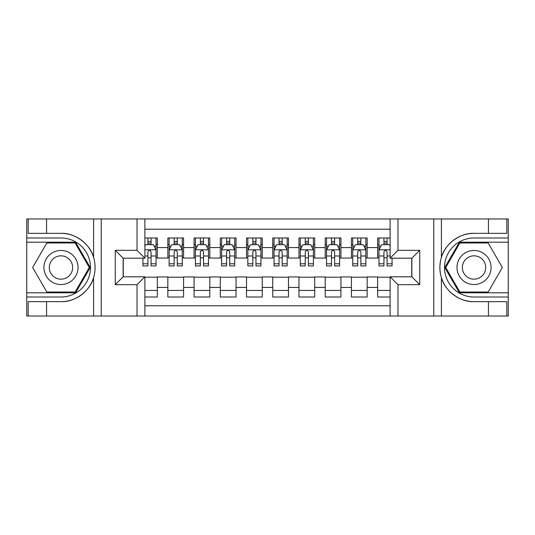 <?xml version="1.0" encoding="UTF-8"?>
<svg xmlns="http://www.w3.org/2000/svg" width="535" height="535" viewBox="0 0 535 535"><rect width="100%" height="100%" fill="white"/><g stroke="black" fill="none" stroke-linecap="round" stroke-linejoin="round"><path stroke-width="0.8" d="M144.898 316.018L390.102 316.018L390.102 276.809L411.87 276.809L411.87 258.191L390.102 258.191L390.102 218.982L144.898 218.982L144.898 258.191L123.13 258.191L123.13 276.809L144.898 276.809L144.898 316.018L46.552 316.018L46.552 301.66L60.977 301.66C74.76 302.355 90.161 291.02 93.592 277.645C95.591 270.891 95.591 264.123 93.592 257.355C90.161 243.98 74.76 232.645 60.977 233.34L46.552 233.34L46.552 218.982L26.75 218.982L26.75 292.805L75.589 292.805L90.194 267.5L75.589 242.195L26.75 242.195M390.102 237.995L377.65 237.995L377.65 247.571L367.157 247.571L367.157 258.057L377.65 258.057L377.65 247.571M367.157 247.571L367.157 237.995L351.421 237.995L351.421 247.571L340.929 247.571L340.929 258.057L351.421 258.057L351.421 247.571M340.929 247.571L340.929 237.995L325.193 237.995L325.193 247.571L314.707 247.571L314.707 258.057L325.193 258.057L325.193 247.571M314.707 247.571L314.707 237.995L298.971 237.995L298.971 247.571L288.479 247.571L288.479 258.057L298.971 258.057L298.971 247.571M288.479 247.571L288.479 237.995L272.743 237.995L272.743 247.571L262.257 247.571L262.257 258.057L272.743 258.057L272.743 247.571M262.257 247.571L262.257 237.995L246.521 237.995L246.521 247.571L236.029 247.571L236.029 258.057L246.521 258.057L246.521 247.571M236.029 247.571L236.029 237.995L220.293 237.995L220.293 247.571L209.807 247.571L209.807 258.057L220.293 258.057L220.293 247.571M209.807 247.571L209.807 237.995L194.071 237.995L194.071 247.571L183.579 247.571L183.579 258.057L194.071 258.057L194.071 247.571M183.579 247.571L183.579 237.995L167.843 237.995L167.843 258.057L157.35 258.057L157.35 237.995L144.898 237.995M144.898 297.005L157.35 297.005L157.35 276.943L167.843 276.943L167.843 297.005L183.579 297.005L183.579 276.943L194.071 276.943L194.071 287.429L183.579 287.429M194.071 287.429L194.071 297.005L209.807 297.005L209.807 276.943L220.293 276.943L220.293 287.429L209.807 287.429M220.293 287.429L220.293 297.005L236.029 297.005L236.029 276.943L246.521 276.943L246.521 287.429L236.029 287.429M246.521 287.429L246.521 297.005L262.257 297.005L262.257 276.943L272.743 276.943L272.743 287.429L262.257 287.429M272.743 287.429L272.743 297.005L288.479 297.005L288.479 276.943L298.971 276.943L298.971 287.429L288.479 287.429M298.971 287.429L298.971 297.005L314.707 297.005L314.707 276.943L325.193 276.943L325.193 287.429L314.707 287.429M325.193 287.429L325.193 297.005L340.929 297.005L340.929 276.943L351.421 276.943L351.421 287.429L340.929 287.429M351.421 287.429L351.421 297.005L367.157 297.005L367.157 276.943L377.65 276.943L377.65 287.429L367.157 287.429M390.102 229.214L144.898 229.214M144.898 305.786L390.102 305.786M377.65 287.429L377.65 297.005L390.102 297.005M123.257 258.191L123.257 276.809M411.743 276.809L411.743 258.191M147.914 244.555L151.057 244.555M156.039 244.555L157.35 244.555M147.914 257.796L151.057 257.796M156.039 257.796L157.35 257.796M144.898 277.204L157.35 277.204M144.898 290.445L157.35 290.445M167.843 257.796L169.154 257.796M174.136 257.796L177.286 257.796M182.268 257.796L183.579 257.796M167.843 244.555L169.154 244.555M174.136 244.555L177.286 244.555M182.268 244.555L183.579 244.555M167.843 277.204L183.579 277.204M167.843 290.445L183.579 290.445M194.071 277.204L209.807 277.204M194.071 290.445L209.807 290.445M194.071 244.555L195.382 244.555M200.364 244.555L203.507 244.555M208.489 244.555L209.807 244.555M194.071 257.796L195.382 257.796M200.364 257.796L203.507 257.796M208.489 257.796L209.807 257.796M220.293 277.204L236.029 277.204M220.293 290.445L236.029 290.445M220.293 244.555L221.604 244.555M226.586 244.555L229.736 244.555M234.718 244.555L236.029 244.555M220.293 257.796L221.604 257.796M226.586 257.796L229.736 257.796M234.718 257.796L236.029 257.796M246.521 277.204L262.257 277.204M246.521 290.445L262.257 290.445M246.521 244.555L247.832 244.555M252.814 244.555L255.964 244.555M260.946 244.555L262.257 244.555M246.521 257.796L247.832 257.796M252.814 257.796L255.964 257.796M260.946 257.796L262.257 257.796M272.743 277.204L288.479 277.204M272.743 290.445L288.479 290.445M272.743 244.555L274.054 244.555M279.036 244.555L282.186 244.555M287.168 244.555L288.479 244.555M272.743 257.796L274.054 257.796M279.036 257.796L282.186 257.796M287.168 257.796L288.479 257.796M298.971 277.204L314.707 277.204M298.971 290.445L314.707 290.445M298.971 244.555L300.282 244.555M305.264 244.555L308.414 244.555M313.396 244.555L314.707 244.555M298.971 257.796L300.282 257.796M305.264 257.796L308.414 257.796M313.396 257.796L314.707 257.796M325.193 277.204L340.929 277.204M325.193 290.445L340.929 290.445M325.193 244.555L326.51 244.555M331.493 244.555L334.636 244.555M339.618 244.555L340.929 244.555M325.193 257.796L326.51 257.796M331.493 257.796L334.636 257.796M339.618 257.796L340.929 257.796M351.421 277.204L367.157 277.204M351.421 290.445L367.157 290.445M351.421 244.555L352.732 244.555M357.714 244.555L360.864 244.555M365.846 244.555L367.157 244.555M351.421 257.796L352.732 257.796M357.714 257.796L360.864 257.796M365.846 257.796L367.157 257.796M377.65 277.204L390.102 277.204M377.65 290.445L390.102 290.445M377.65 244.555L378.961 244.555M383.943 244.555L387.086 244.555M377.65 257.796L378.961 257.796M383.943 257.796L387.086 257.796M151.057 241.405L147.914 241.405M142.932 263.788L142.932 265.928L147.914 265.928L147.914 263.788L142.932 263.788L142.932 258.191M154.14 246.127L156.039 246.127L156.039 265.928L151.057 265.928L151.057 251.898C150.014 249.878 148.964 249.878 147.914 251.898L147.914 263.788M156.039 246.127L156.039 237.995M156.039 249.932L153.418 244.682L145.553 244.682L144.898 245.993M147.914 244.682L147.914 237.995M151.057 237.995L151.057 244.682M69.496 252.734A17.046 17.046 0 0 0 46.211 258.973A17.046 17.046 0 0 0 52.45 282.266A17.046 17.046 0 0 0 75.736 276.027A17.046 17.046 0 0 0 69.496 252.734M66.808 257.395A11.67 11.67 0 0 0 50.865 261.662A11.67 11.67 0 0 0 55.138 277.605A11.67 11.67 0 0 0 71.081 273.338A11.67 11.67 0 0 0 66.808 257.395M75.134 292.023L46.819 292.023L32.662 267.5L46.819 242.977L75.134 242.977L89.291 267.5L75.134 292.023M482.55 252.734A17.046 17.046 0 0 0 459.264 258.973A17.046 17.046 0 0 0 465.503 282.266A17.046 17.046 0 0 0 488.789 276.027A17.046 17.046 0 0 0 482.55 252.734M479.862 257.395A11.67 11.67 0 0 0 463.919 261.662A11.67 11.67 0 0 0 468.192 277.605A11.67 11.67 0 0 0 484.135 273.338A11.67 11.67 0 0 0 479.862 257.395M488.181 292.023L459.866 292.023L445.708 267.5L459.866 242.977L488.181 242.977L502.338 267.5L488.181 292.023M137.027 316.018L137.027 284.68L115.259 284.68L115.259 250.32L137.027 250.32L137.027 218.982L101.229 218.982L101.229 316.018M60.977 233.34A34.16 34.16 0 0 1 93.592 257.355L93.592 218.982L46.552 218.982M46.552 316.018L26.75 316.018L26.75 292.805M26.75 297.005L60.977 297.005A29.505 29.505 0 0 0 90.475 267.5A29.505 29.505 0 0 0 60.977 237.995L26.75 237.995M60.977 301.66A34.16 34.16 0 0 0 93.592 277.645L93.592 316.018M93.592 218.982L101.229 218.982M137.027 218.982L144.898 218.982M46.552 301.66L28.194 301.66L28.194 316.018M46.552 233.34L28.194 233.34L28.194 218.982M137.027 284.68L144.898 276.809M115.259 284.68L123.13 276.809M115.259 250.32L123.13 258.191M137.027 250.32L144.898 258.191M390.102 218.982L488.448 218.982L488.448 233.34L474.023 233.34C460.24 232.645 444.839 243.98 441.408 257.355C439.409 264.109 439.409 270.877 441.408 277.645C444.839 291.02 460.24 302.355 474.023 301.66L488.448 301.66L488.448 316.018L508.25 316.018L508.25 242.195L459.411 242.195L444.806 267.5L459.411 292.805L508.25 292.805M397.973 218.982L397.973 250.32L419.741 250.32L419.741 284.68L397.973 284.68L397.973 316.018L433.771 316.018L433.771 218.982M441.408 277.645L441.408 316.018L488.448 316.018M488.448 218.982L508.25 218.982L508.25 242.195M508.25 237.995L474.023 237.995A29.505 29.505 0 0 0 444.525 267.5A29.505 29.505 0 0 0 474.023 297.005L508.25 297.005M474.023 233.34A34.16 34.16 0 0 0 439.87 267.5A34.16 34.16 0 0 0 474.023 301.66M441.408 316.018L433.771 316.018M397.973 316.018L390.102 316.018M488.448 233.34L506.805 233.34L506.805 218.982M488.448 301.66L506.805 301.66L506.805 316.018M397.973 250.32L390.102 258.191M419.741 250.32L411.87 258.191M419.741 284.68L411.87 276.809M397.973 284.68L390.102 276.809M177.286 241.405L174.136 241.405M182.268 263.788L177.286 263.788L177.286 265.928L182.268 265.928L182.268 249.932L179.646 244.682L171.775 244.682L169.154 249.932L169.154 265.928L174.136 265.928L174.136 263.788L169.154 263.788M169.154 249.932L169.154 237.995M182.268 249.932L182.268 237.995M174.136 244.682L174.136 237.995M177.286 237.995L177.286 244.682M177.286 263.788L177.286 251.898C176.236 249.878 175.186 249.878 174.136 251.898L174.136 263.788M203.507 241.405L200.364 241.405M208.489 263.788L203.507 263.788L203.507 265.928L208.489 265.928L208.489 249.932L205.868 244.682L198.003 244.682L195.382 249.932L195.382 265.928L200.364 265.928L200.364 263.788L195.382 263.788M195.382 249.932L195.382 237.995M208.489 249.932L208.489 237.995M200.364 244.682L200.364 237.995M203.507 237.995L203.507 244.682M203.507 263.788L203.507 251.898C202.464 249.878 201.414 249.878 200.364 251.898L200.364 263.788M229.736 241.405L226.586 241.405M234.718 263.788L229.736 263.788L229.736 265.928L234.718 265.928L234.718 249.932L232.096 244.682L224.225 244.682L221.604 249.932L221.604 265.928L226.586 265.928L226.586 263.788L221.604 263.788M221.604 249.932L221.604 237.995M234.718 249.932L234.718 237.995M226.586 244.682L226.586 237.995M229.736 237.995L229.736 244.682M229.736 263.788L229.736 251.898C228.686 249.878 227.636 249.878 226.586 251.898L226.586 263.788M255.964 241.405L252.814 241.405M260.946 263.788L255.964 263.788L255.964 265.928L260.946 265.928L260.946 249.932L258.318 244.682L250.454 244.682L247.832 249.932L247.832 265.928L252.814 265.928L252.814 263.788L247.832 263.788M247.832 249.932L247.832 237.995M260.946 249.932L260.946 237.995M252.814 244.682L252.814 237.995M255.964 237.995L255.964 244.682M255.964 263.788L255.964 251.898C254.914 249.878 253.864 249.878 252.814 251.898L252.814 263.788M282.186 241.405L279.036 241.405M287.168 263.788L282.186 263.788L282.186 265.928L287.168 265.928L287.168 249.932L284.546 244.682L276.682 244.682L274.054 249.932L274.054 265.928L279.036 265.928L279.036 263.788L274.054 263.788M274.054 249.932L274.054 237.995M287.168 249.932L287.168 237.995M279.036 244.682L279.036 237.995M282.186 237.995L282.186 244.682M282.186 263.788L282.186 251.898C281.136 249.878 280.093 249.878 279.036 251.898L279.036 263.788M308.414 241.405L305.264 241.405M313.396 263.788L308.414 263.788L308.414 265.928L313.396 265.928L313.396 249.932L310.775 244.682L302.904 244.682L300.282 249.932L300.282 265.928L305.264 265.928L305.264 263.788L300.282 263.788M300.282 249.932L300.282 237.995M313.396 249.932L313.396 237.995M305.264 244.682L305.264 237.995M308.414 237.995L308.414 244.682M308.414 263.788L308.414 251.898C307.364 249.878 306.314 249.878 305.264 251.898L305.264 263.788M334.636 241.405L331.493 241.405M339.618 263.788L334.636 263.788L334.636 265.928L339.618 265.928L339.618 249.932L336.996 244.682L329.132 244.682L326.51 249.932L326.51 265.928L331.493 265.928L331.493 263.788L326.51 263.788M326.51 249.932L326.51 237.995M339.618 249.932L339.618 237.995M331.493 244.682L331.493 237.995M334.636 237.995L334.636 244.682M334.636 263.788L334.636 251.898C333.593 249.878 332.543 249.878 331.493 251.898L331.493 263.788M360.864 241.405L357.714 241.405M365.846 263.788L360.864 263.788L360.864 265.928L365.846 265.928L365.846 249.932L363.225 244.682L355.354 244.682L352.732 249.932L352.732 265.928L357.714 265.928L357.714 263.788L352.732 263.788M352.732 249.932L352.732 237.995M365.846 249.932L365.846 237.995M357.714 244.682L357.714 237.995M360.864 237.995L360.864 244.682M360.864 263.788L360.864 251.898C359.814 249.878 358.764 249.878 357.714 251.898L357.714 263.788M387.086 241.405L383.943 241.405M390.102 245.993L389.447 244.682L381.582 244.682L378.961 249.932L378.961 265.928L383.943 265.928L383.943 263.788L378.961 263.788M378.961 249.932L378.961 237.995M392.068 258.191L392.068 265.928L387.086 265.928L387.086 251.898C386.043 249.878 384.993 249.878 383.943 251.898L383.943 263.788M383.943 244.682L383.943 237.995M387.086 237.995L387.086 244.682M167.843 287.429L157.35 287.429M167.843 247.571L157.35 247.571M155.979 249.798L144.898 249.798M156.039 263.788L151.057 263.788M147.914 256.004L144.898 256.004M156.039 256.004L151.057 256.004M151.057 243.077L147.914 243.077M441.408 218.982L441.408 257.355M182.201 249.798L169.22 249.798M169.154 246.127L171.053 246.127M180.369 246.127L182.268 246.127M174.136 256.004L169.154 256.004M182.268 256.004L177.286 256.004M177.286 243.077L174.136 243.077M208.429 249.798L195.442 249.798M195.382 246.127L197.281 246.127M206.59 246.127L208.489 246.127M200.364 256.004L195.382 256.004M208.489 256.004L203.507 256.004M203.507 243.077L200.364 243.077M234.651 249.798L221.671 249.798M221.604 246.127L223.51 246.127M232.819 246.127L234.718 246.127M226.586 256.004L221.604 256.004M234.718 256.004L229.736 256.004M229.736 243.077L226.586 243.077M260.879 249.798L247.899 249.798M247.832 246.127L249.731 246.127M259.04 246.127L260.946 246.127M252.814 256.004L247.832 256.004M260.946 256.004L255.964 256.004M255.964 243.077L252.814 243.077M287.101 249.798L274.121 249.798M274.054 246.127L275.96 246.127M285.269 246.127L287.168 246.127M279.036 256.004L274.054 256.004M287.168 256.004L282.186 256.004M282.186 243.077L279.036 243.077M313.329 249.798L300.349 249.798M300.282 246.127L302.181 246.127M311.49 246.127L313.396 246.127M305.264 256.004L300.282 256.004M313.396 256.004L308.414 256.004M308.414 243.077L305.264 243.077M339.558 249.798L326.571 249.798M326.51 246.127L328.41 246.127M337.719 246.127L339.618 246.127M331.493 256.004L326.51 256.004M339.618 256.004L334.636 256.004M334.636 243.077L331.493 243.077M365.779 249.798L352.799 249.798M352.732 246.127L354.631 246.127M363.947 246.127L365.846 246.127M357.714 256.004L352.732 256.004M365.846 256.004L360.864 256.004M360.864 243.077L357.714 243.077M390.102 249.798L379.021 249.798M378.961 246.127L380.86 246.127M392.068 263.788L387.086 263.788M383.943 256.004L378.961 256.004M390.102 256.004L387.086 256.004M387.086 243.077L383.943 243.077"/></g></svg>
